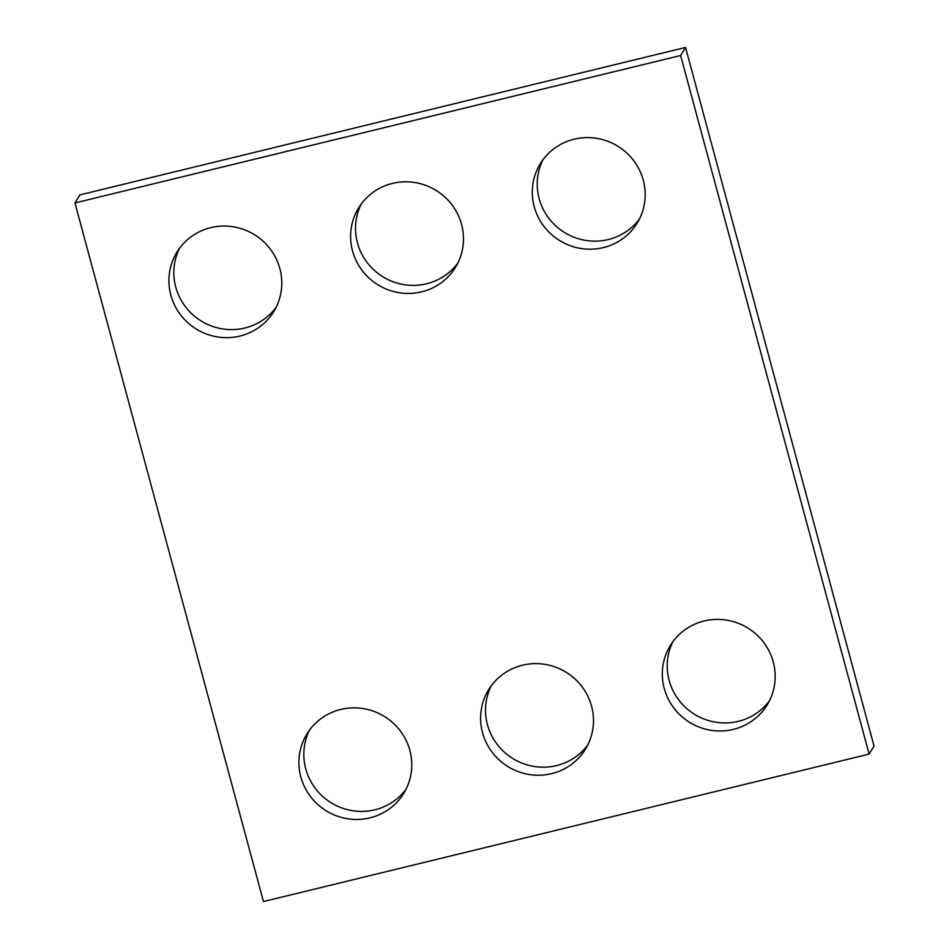 <?xml version="1.0" encoding="UTF-8"?>
<svg xmlns="http://www.w3.org/2000/svg" width="949" height="949" viewBox="0 0 949 949"><rect width="100%" height="100%" fill="white"/><g stroke="black" fill="none" stroke-linecap="round" stroke-linejoin="round"><path stroke-width="1.42" d="M74.959 202.944L263.454 901.55L869.13 754.111L874.041 746.056L685.546 47.45L79.87 194.889L74.959 202.944L680.623 55.505L685.546 47.45M869.13 754.111L680.623 55.505M279.848 268.591A56.81 55.422 -148.6 0 0 233.074 226.764A56.81 55.422 -148.6 0 0 176.858 252.256A56.81 55.422 -148.6 0 0 196.455 329.161A56.81 55.422 -148.6 0 0 273.834 311.462A56.81 55.422 -148.6 0 0 279.848 268.591M179.491 248.33A56.81 55.422 -148.6 0 0 201.378 321.106A56.81 55.422 -148.6 0 0 276.112 307.334M461.546 224.355A56.81 55.422 -148.6 0 0 414.784 182.528A56.81 55.422 -148.6 0 0 358.556 208.021A56.81 55.422 -148.6 0 0 378.153 284.925A56.81 55.422 -148.6 0 0 455.532 267.238A56.81 55.422 -148.6 0 0 461.546 224.355M361.189 204.106A56.81 55.422 -148.6 0 0 383.076 276.871A56.81 55.422 -148.6 0 0 457.809 263.098M643.256 180.132A56.81 55.422 -148.6 0 0 596.482 138.305A56.81 55.422 -148.6 0 0 540.254 163.786A56.81 55.422 -148.6 0 0 559.863 240.702A56.81 55.422 -148.6 0 0 637.23 223.003A56.81 55.422 -148.6 0 0 643.256 180.132M542.887 159.871A56.81 55.422 -148.6 0 0 564.774 232.647A56.81 55.422 -148.6 0 0 639.507 218.863M409.849 750.386A56.81 55.422 -148.6 0 0 363.076 708.559A56.81 55.422 -148.6 0 0 306.859 734.051A56.81 55.422 -148.6 0 0 326.456 810.956A56.81 55.422 -148.6 0 0 403.823 793.269A56.81 55.422 -148.6 0 0 409.849 750.386M309.493 730.137A56.81 55.422 -148.6 0 0 331.379 802.901A56.81 55.422 -148.6 0 0 406.113 789.129M591.547 706.151A56.81 55.422 -148.6 0 0 544.785 664.336A56.81 55.422 -148.6 0 0 488.557 689.816A56.81 55.422 -148.6 0 0 508.154 766.733A56.81 55.422 -148.6 0 0 585.533 749.034A56.81 55.422 -148.6 0 0 591.547 706.151M491.191 685.902A56.81 55.422 -148.6 0 0 513.077 758.678A56.81 55.422 -148.6 0 0 587.811 744.894M773.245 661.928A56.81 55.422 -148.6 0 0 726.483 620.1A56.81 55.422 -148.6 0 0 670.255 645.593A56.81 55.422 -148.6 0 0 689.864 722.497A56.81 55.422 -148.6 0 0 767.231 704.799A56.81 55.422 -148.6 0 0 773.245 661.928M672.888 641.666A56.81 55.422 -148.6 0 0 694.775 714.443A56.81 55.422 -148.6 0 0 769.509 700.67"/></g></svg>
